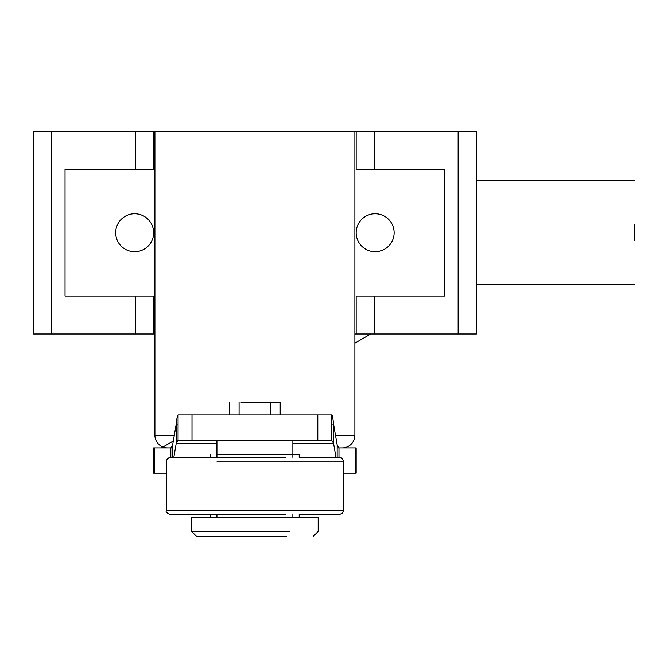 <?xml version="1.0" encoding="UTF-8"?>
<svg xmlns="http://www.w3.org/2000/svg" width="668" height="668" viewBox="0 0 668 668"><rect width="100%" height="100%" fill="white"/><g stroke="black" fill="none" stroke-linecap="round" stroke-linejoin="round"><path stroke-width="1" d="M153.64 232.748A18.988 18.988 0 0 1 134.652 251.727A18.988 18.988 0 0 1 115.673 232.748A18.988 18.988 0 0 1 134.652 213.76A18.988 18.988 0 0 1 153.64 232.748M394.12 232.748A18.988 18.988 0 0 1 375.132 251.727A18.988 18.988 0 0 1 356.153 232.748A18.988 18.988 0 0 1 375.132 213.76A18.988 18.988 0 0 1 394.12 232.748M335.486 435.252L354.883 435.252L354.883 334L476.393 334L476.393 131.487L374.422 131.487L374.422 169.463M135.362 169.463L135.362 131.487L33.4 131.487L33.4 334L154.909 334L154.909 435.252A12.659 12.659 0 0 0 167.559 447.911M356.153 334L356.153 296.033L444.746 296.033L444.746 169.463L356.153 169.463L356.153 131.487L153.64 131.487L153.64 169.463L65.038 169.463L65.038 296.033L153.64 296.033L153.64 334M135.362 131.487L153.64 131.487M356.153 131.487L374.422 131.487M634.6 240.772L634.6 224.715M153.64 447.911L154.266 447.911L153.64 447.911L153.64 473.228L154.266 473.228L153.64 473.228M356.153 447.911L355.526 447.911L356.153 447.911L356.153 473.228L355.526 473.228L356.153 473.228M343.494 473.228L355.526 473.228L355.526 447.911L337.148 447.911M172.645 447.911L154.266 447.911L154.266 473.228L166.299 473.228M173.814 457.405L176.243 443.318L176.243 424.013L172.645 444.905L170.824 447.911L170.824 457.405M338.968 457.405L338.968 447.911L337.148 444.905L333.549 424.013L333.549 443.318L335.971 457.405M178.064 424.013L176.243 424.013C176.845 418.126 177.454 415.12 178.064 415.003L178.064 440.321L331.729 440.321L331.729 415.003C332.33 415.079 332.94 418.084 333.549 424.013L331.729 424.013M337.148 457.405L337.148 444.905M172.645 444.905L172.645 457.405M216.925 443.318L176.243 443.318L178.064 440.321M331.729 440.321L333.549 443.318L292.868 443.318M331.729 415.003L178.064 415.003M289.386 531.444L191.607 531.444L191.607 517.525L318.177 517.525L299.197 517.525L299.197 514.36L339.695 514.36L342.383 513.249L343.494 510.561L292.868 510.561M270.715 415.003L270.715 402.345L280.209 402.345L241.098 402.345M286.63 536.513L196.676 536.513L191.607 531.444L220.398 531.444M216.925 510.561L166.299 510.561C165.53 511.78 166.791 513.041 170.098 514.36L210.595 514.36L210.595 517.525L191.607 517.525M223.162 536.513L196.676 536.513M354.883 435.252A12.659 12.659 0 0 1 342.225 447.911M154.909 131.487L154.909 334M354.883 334L354.883 131.487M170.098 514.36L285.345 514.36M292.868 454.24L299.197 454.24L299.197 457.405L340.613 457.513L342.383 458.515L343.494 461.204L216.925 461.204M285.345 457.405L170.098 457.405L216.925 457.405L216.925 440.321M299.197 454.24L216.925 454.24M458.114 131.487L458.114 334M374.422 296.033L374.422 334M135.362 334L135.362 296.033M51.678 131.487L51.678 334M192 440.321L192 415.003M317.793 440.321L317.793 415.003M154.909 435.252L174.306 435.252M170.098 457.405L167.409 458.515L166.299 461.204L166.299 510.561L343.494 510.561L343.494 461.204L292.868 461.204M634.6 180.853L476.393 180.853M634.6 284.635L476.393 284.635M292.868 517.525L292.868 514.36M292.868 457.405L292.868 440.321M313.117 536.513L318.177 531.444L318.177 517.525M280.209 415.003L280.209 402.345M239.077 415.003L239.077 402.345M216.925 517.525L216.925 514.36M229.583 415.003L229.583 402.345M354.883 343.185L370.715 334L354.883 343.185M173.313 441.022L161.456 447.911L173.313 441.022M210.595 454.24L210.595 457.405"/></g></svg>

